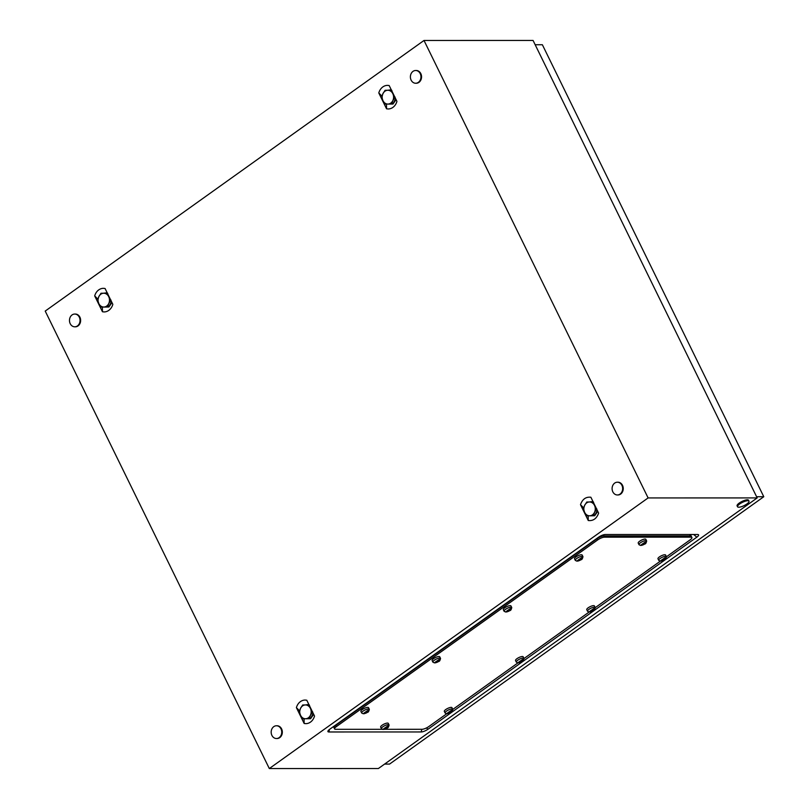 <?xml version="1.0" encoding="UTF-8"?>
<svg xmlns="http://www.w3.org/2000/svg" width="809" height="809" viewBox="0 0 809 809"><rect width="100%" height="100%" fill="white"/><g stroke="black" fill="none" stroke-linecap="round" stroke-linejoin="round"><path stroke-width="1.21" d="M691.26 534.496L690.643 534.931M424.007 40.47L648.11 497.929L269.316 768.55L45.213 311.081L424.007 40.47L533.07 40.45L757.184 497.919L648.11 497.929M598.559 537.206L329.708 729.273A5.289 1.507 153.9 0 0 327.938 731.093A5.289 1.507 153.9 0 0 328.909 731.973L421.206 731.953A5.289 1.507 153.9 0 0 427.941 729.263L696.792 537.196A5.289 1.507 153.9 0 0 698.157 534.567A5.289 1.507 153.9 0 0 697.591 534.496L605.294 534.506A5.289 1.507 153.9 0 0 598.559 537.206M757.184 497.919L378.379 768.53L269.316 768.55M306.773 700.22L305.226 700.048A11.164 9.243 -90 0 0 303.608 700.2A11.164 9.243 -90 0 0 301.99 700.725A11.164 9.243 -90 0 0 300.442 701.605A11.164 9.243 -90 0 0 299.057 702.809A11.164 9.243 -90 0 0 297.904 704.285A11.164 9.243 -90 0 0 296.933 706.105A11.164 9.243 -90 0 0 296.397 707.632L304.154 723.479L305.701 723.65A11.164 9.243 -90 0 0 307.319 723.499A11.164 9.243 -90 0 0 308.937 722.983A11.164 9.243 -90 0 0 310.484 722.093A11.164 9.243 -90 0 0 311.869 720.89A11.164 9.243 -90 0 0 313.022 719.413A11.164 9.243 -90 0 0 313.993 717.593A11.164 9.243 -90 0 0 314.529 716.066L306.773 700.22M105.069 288.5L103.532 288.328A11.164 9.243 -90 0 0 101.914 288.479A11.164 9.243 -90 0 0 100.286 289.005A11.164 9.243 -90 0 0 98.749 289.885A11.164 9.243 -90 0 0 97.363 291.088A11.164 9.243 -90 0 0 96.2 292.565A11.164 9.243 -90 0 0 95.229 294.385A11.164 9.243 -90 0 0 94.693 295.912L102.46 311.758L103.997 311.93A11.164 9.243 -90 0 0 105.615 311.778A11.164 9.243 -90 0 0 107.243 311.263A11.164 9.243 -90 0 0 108.78 310.383A11.164 9.243 -90 0 0 110.166 309.169A11.164 9.243 -90 0 0 111.329 307.703A11.164 9.243 -90 0 0 112.299 305.873A11.164 9.243 -90 0 0 112.835 304.346L105.069 288.5M590.873 497.252C585.918 496.686 582.46 499.153 580.488 504.674L588.254 520.511C593.199 521.087 596.658 518.609 598.63 513.098L590.873 497.252M389.169 85.542L387.632 85.37A11.164 9.243 -90 0 0 386.004 85.521A11.164 9.243 -90 0 0 384.386 86.037A11.164 9.243 -90 0 0 382.839 86.917A11.164 9.243 -90 0 0 381.454 88.13A11.164 9.243 -90 0 0 380.301 89.597A11.164 9.243 -90 0 0 379.33 91.417A11.164 9.243 -90 0 0 378.794 92.954L386.55 108.8L388.098 108.972A11.164 9.243 -90 0 0 389.716 108.81A11.164 9.243 -90 0 0 391.334 108.295A11.164 9.243 -90 0 0 392.881 107.415A11.164 9.243 -90 0 0 394.266 106.201A11.164 9.243 -90 0 0 395.419 104.735A11.164 9.243 -90 0 0 396.39 102.915A11.164 9.243 -90 0 0 396.936 101.378L389.169 85.542M589.458 501.974L592.957 501.519M580.488 504.674L583.744 507.941M588.254 520.511L588.163 515.839M597.78 511.359L594.787 515.596M594.504 515.758L589.721 515.818M103.663 293.222L107.162 292.767M94.693 295.912L97.95 299.188M102.46 311.758L102.369 307.086M111.986 302.606L108.993 306.833M108.709 306.995L103.916 307.066M387.764 90.254L391.263 89.799M378.794 92.954L382.04 96.22M386.55 108.8L386.469 104.118M396.076 99.638L393.093 103.876M392.8 104.037L388.017 104.098M305.357 704.942L308.856 704.487M296.397 707.632L299.643 710.909M304.154 723.479L304.073 718.796M313.68 714.327L310.686 718.554M310.403 718.716L305.62 718.776M746.859 503.977A6.381 1.82 -26.1 0 1 746.808 503.997A19.669 19.669 0 0 1 741.135 506.788A6.381 1.82 -26.1 0 1 737.555 506.778A6.381 1.82 -26.1 0 1 739.699 503.977A6.381 1.82 -26.1 0 1 745.433 501.155A6.381 1.82 -26.1 0 1 749.003 501.165A6.381 1.82 -26.1 0 1 746.859 503.977M737.555 506.778L737.1 505.868A6.381 1.82 -26.1 0 1 739.254 503.056A6.381 1.82 -26.1 0 1 744.988 500.245A6.381 1.82 -26.1 0 1 748.558 500.255L749.003 501.165M620.058 494.077A6.381 5.279 90 0 1 617.378 494.966A6.381 5.279 90 0 1 612.282 490.274A6.381 5.279 90 0 1 614.688 483.094A6.381 5.279 90 0 1 617.368 482.215A6.381 5.279 90 0 1 622.465 486.907A6.381 5.279 90 0 1 620.058 494.077M617.671 482.225A6.381 5.279 90 0 1 617.965 482.215A6.381 5.279 90 0 1 623.061 486.907A6.381 5.279 90 0 1 620.655 494.077A6.381 5.279 90 0 1 617.975 494.966A6.381 5.279 90 0 1 617.671 494.956M77.452 325.916A6.381 5.279 90 0 1 74.762 326.806A6.381 5.279 90 0 1 69.665 322.113A6.381 5.279 90 0 1 72.072 314.934A6.381 5.279 90 0 1 74.762 314.054A6.381 5.279 90 0 1 79.848 318.746A6.381 5.279 90 0 1 77.452 325.916M75.055 314.064A6.381 5.279 90 0 1 75.348 314.054A6.381 5.279 90 0 1 80.445 318.746A6.381 5.279 90 0 1 78.048 325.916A6.381 5.279 90 0 1 75.358 326.806A6.381 5.279 90 0 1 75.055 326.796M418.364 82.356A6.381 5.279 90 0 1 415.674 83.246A6.381 5.279 90 0 1 410.578 78.554A6.381 5.279 90 0 1 412.984 71.384A6.381 5.279 90 0 1 415.674 70.494A6.381 5.279 90 0 1 420.771 75.186A6.381 5.279 90 0 1 418.364 82.356M415.968 70.504A6.381 5.279 90 0 1 416.271 70.494A6.381 5.279 90 0 1 421.368 75.186A6.381 5.279 90 0 1 418.961 82.356A6.381 5.279 90 0 1 416.271 83.246A6.381 5.279 90 0 1 415.978 83.236M279.145 737.636A6.381 5.279 90 0 1 276.456 738.526A6.381 5.279 90 0 1 271.359 733.834A6.381 5.279 90 0 1 273.766 726.654A6.381 5.279 90 0 1 276.456 725.764A6.381 5.279 90 0 1 281.552 730.466A6.381 5.279 90 0 1 279.145 737.636M276.759 725.774A6.381 5.279 90 0 1 277.052 725.764A6.381 5.279 90 0 1 282.149 730.466A6.381 5.279 90 0 1 279.742 737.636A6.381 5.279 90 0 1 277.052 738.526A6.381 5.279 90 0 1 276.759 738.516M535.174 44.748L542.374 44.748L763.787 496.726L756.597 496.726M763.787 496.726L389.544 764.09L384.599 764.09M382.344 729.303L335.563 729.313A5.319 1.517 -26.1 0 1 334.582 728.939A5.319 1.517 -26.1 0 1 336.372 726.603L597.75 539.876A5.319 1.517 -26.1 0 1 604.515 537.166L690.926 537.156A5.319 1.517 -26.1 0 1 691.917 537.52A5.319 1.517 -26.1 0 1 690.117 539.866L666.414 556.804M333.439 726.613L333.975 727.706A5.319 1.517 -26.1 0 1 335.775 725.37L597.143 538.642A5.319 1.517 -26.1 0 1 603.908 535.932L690.32 535.922A5.319 1.517 -26.1 0 1 691.311 536.286L691.917 537.52M660.356 561.133L595.191 607.68M589.144 612.009L523.979 658.556M517.932 662.884L452.767 709.432M446.71 713.76L428.75 726.593A5.319 1.517 -26.1 0 1 421.985 729.293L384.599 729.303M334.582 728.939L333.975 727.706A5.319 1.517 -26.1 0 1 335.775 725.37L597.143 538.642A5.319 1.517 -26.1 0 1 603.908 535.932L690.32 535.922A5.319 1.517 -26.1 0 1 691.311 536.286L690.431 534.496M640.677 545.448L639.059 544.76A4.247 1.214 -26.1 0 1 638.979 544.649A4.247 1.214 -26.1 0 1 640.415 542.778A4.247 1.214 -26.1 0 1 644.237 540.897A4.247 1.214 -26.1 0 1 646.624 540.908A4.247 1.214 -26.1 0 1 646.654 541.039C646.199 542.96 645.643 543.931 644.985 543.951L641.608 545.397M640.445 545.408L643.701 544.599L645.218 543.517L646.037 541.949L645.299 541.949L640.445 545.408L642.366 545.084A2.124 0.607 -26.1 0 0 643.701 544.599L643.175 543.517A2.124 0.607 -26.1 0 1 644.5 543.031M638.979 544.649L638.22 543.092A4.247 1.214 -26.1 0 1 639.656 541.221A4.247 1.214 -26.1 0 1 643.479 539.35A4.247 1.214 -26.1 0 1 645.855 539.35L646.624 540.908M643.954 543.375L644.298 544.063M642.568 544.053L642.912 544.74M642.447 544.123L642.771 544.791M660.427 561.133L658.809 560.445A4.247 1.214 -26.1 0 1 658.728 560.334A4.247 1.214 -26.1 0 1 660.164 558.463A4.247 1.214 -26.1 0 1 663.987 556.592A4.247 1.214 -26.1 0 1 666.363 556.592A4.247 1.214 -26.1 0 1 666.404 556.723C665.949 558.645 665.382 559.616 664.735 559.646L661.357 561.092M660.195 561.102L664.968 559.211L665.787 557.634L665.049 557.634L660.195 561.102L662.106 560.779A2.124 0.607 -26.1 0 0 663.451 560.293L662.925 559.201A2.124 0.607 -26.1 0 1 664.24 558.716M658.728 560.334L657.97 558.786A4.247 1.214 -26.1 0 1 659.406 556.916A4.247 1.214 -26.1 0 1 663.228 555.035A4.247 1.214 -26.1 0 1 665.605 555.045L666.363 556.592M663.704 559.07L664.037 559.747M662.318 559.737L662.662 560.425M662.197 559.818L662.52 560.485M589.215 612.009L587.597 611.321A4.247 1.214 -26.1 0 1 587.516 611.21A4.247 1.214 -26.1 0 1 588.952 609.349A4.247 1.214 -26.1 0 1 592.775 607.468A4.247 1.214 -26.1 0 1 595.151 607.468A4.247 1.214 -26.1 0 1 595.191 607.599C594.726 609.521 594.17 610.492 593.513 610.522L590.145 611.968M588.982 611.978L593.755 610.087L594.575 608.51L593.826 608.51L588.982 611.978L590.894 611.655A2.124 0.607 -26.1 0 0 592.239 611.169L591.703 610.077A2.124 0.607 -26.1 0 1 593.027 609.592M587.516 611.21L586.758 609.662A4.247 1.214 -26.1 0 1 588.194 607.792A4.247 1.214 -26.1 0 1 592.016 605.911A4.247 1.214 -26.1 0 1 594.393 605.921L595.151 607.468M592.491 609.946L592.825 610.623M591.106 610.613L591.44 611.301M590.985 610.694L591.308 611.361M518.003 662.884L516.385 662.197A4.247 1.214 -26.1 0 1 516.304 662.096A4.247 1.214 -26.1 0 1 517.74 660.225A4.247 1.214 -26.1 0 1 521.562 658.344A4.247 1.214 -26.1 0 1 523.939 658.354A4.247 1.214 -26.1 0 1 523.979 658.475C523.514 660.397 522.958 661.368 522.301 661.398L518.933 662.844M517.77 662.854L522.543 660.963L523.362 659.396L522.614 659.396L517.77 662.854L519.681 662.531A2.124 0.607 -26.1 0 0 521.026 662.045L520.49 660.953A2.124 0.607 -26.1 0 1 521.815 660.478M516.304 662.096L515.545 660.538A4.247 1.214 -26.1 0 1 516.971 658.668A4.247 1.214 -26.1 0 1 520.804 656.787A4.247 1.214 -26.1 0 1 523.18 656.797L523.939 658.354M521.279 660.822L521.613 661.499M519.894 661.489L520.227 662.177M519.762 661.57L520.096 662.237M446.78 713.76L445.172 713.073A4.247 1.214 -26.1 0 1 445.092 712.972A4.247 1.214 -26.1 0 1 446.528 711.101A4.247 1.214 -26.1 0 1 450.35 709.22A4.247 1.214 -26.1 0 1 452.727 709.23A4.247 1.214 -26.1 0 1 452.767 709.351C452.302 711.273 451.746 712.244 451.088 712.274L447.721 713.72M446.558 713.73L449.814 712.921L451.321 711.839L452.15 710.272L451.402 710.272L446.558 713.73L448.469 713.407A2.124 0.607 -26.1 0 0 449.814 712.921L449.278 711.829M445.092 712.972L444.323 711.414A4.247 1.214 -26.1 0 1 445.759 709.544A4.247 1.214 -26.1 0 1 449.582 707.663A4.247 1.214 -26.1 0 1 451.968 707.673L452.727 709.23M450.067 711.698L450.401 712.375M448.682 712.365L449.015 713.053M448.55 712.446L448.884 713.113M383.092 729.465L381.484 728.778A4.247 1.214 -26.1 0 1 381.403 728.666A4.247 1.214 -26.1 0 1 382.839 726.795A4.247 1.214 -26.1 0 1 386.662 724.925A4.247 1.214 -26.1 0 1 389.038 724.925A4.247 1.214 -26.1 0 1 389.078 725.056C388.613 726.978 388.057 727.948 387.4 727.969L384.032 729.425M382.869 729.435L386.126 728.616L387.632 727.534L388.462 725.966L387.713 725.966L382.869 729.435L384.781 729.111A2.124 0.607 -26.1 0 0 386.126 728.616L385.59 727.534A2.124 0.607 -26.1 0 1 386.914 727.048M381.403 728.666L380.634 727.109A4.247 1.214 -26.1 0 1 382.07 725.248A4.247 1.214 -26.1 0 1 385.893 723.367A4.247 1.214 -26.1 0 1 388.28 723.367L389.038 724.925M386.378 727.392L386.712 728.08M384.993 728.07L385.327 728.757M384.862 728.151L385.195 728.818M363.352 713.771L361.734 713.083A4.247 1.214 -26.1 0 1 361.653 712.982A4.247 1.214 -26.1 0 1 363.089 711.111A4.247 1.214 -26.1 0 1 366.912 709.23A4.247 1.214 -26.1 0 1 369.288 709.24A4.247 1.214 -26.1 0 1 369.329 709.372C368.864 711.283 368.307 712.264 367.65 712.284L364.283 713.73M363.12 713.74L367.893 711.849L368.712 710.282L367.964 710.282L363.12 713.74L365.031 713.417A2.124 0.607 -26.1 0 0 366.376 712.931L365.84 711.849A2.124 0.607 -26.1 0 1 367.165 711.364M361.653 712.982L360.895 711.424A4.247 1.214 -26.1 0 1 362.321 709.554A4.247 1.214 -26.1 0 1 366.153 707.673A4.247 1.214 -26.1 0 1 368.53 707.683L369.288 709.24M366.629 711.708L366.962 712.385M365.243 712.385L365.577 713.073M365.112 712.456L365.446 713.123M434.564 662.895L432.946 662.207A4.247 1.214 -26.1 0 1 432.866 662.106A4.247 1.214 -26.1 0 1 434.302 660.235A4.247 1.214 -26.1 0 1 438.124 658.354A4.247 1.214 -26.1 0 1 440.5 658.364A4.247 1.214 -26.1 0 1 440.541 658.496C440.076 660.407 439.52 661.378 438.862 661.408L435.495 662.854M434.332 662.864L439.105 660.973L439.924 659.406L439.176 659.406L434.332 662.864L436.243 662.541A2.124 0.607 -26.1 0 0 437.588 662.055L437.052 660.973A2.124 0.607 -26.1 0 1 438.377 660.488M432.866 662.106L432.107 660.548A4.247 1.214 -26.1 0 1 433.543 658.678A4.247 1.214 -26.1 0 1 437.366 656.797A4.247 1.214 -26.1 0 1 439.742 656.807L440.5 658.364M437.841 660.832L438.175 661.509M436.456 661.509L436.789 662.197M436.334 661.58L436.658 662.247M505.777 612.019L504.159 611.331A4.247 1.214 -26.1 0 1 504.078 611.23A4.247 1.214 -26.1 0 1 505.514 609.359A4.247 1.214 -26.1 0 1 509.336 607.478A4.247 1.214 -26.1 0 1 511.713 607.488A4.247 1.214 -26.1 0 1 511.753 607.61C511.298 609.531 510.732 610.502 510.085 610.532L506.707 611.978M505.544 611.988L508.8 611.179L510.317 610.097L511.136 608.53L510.398 608.53L505.544 611.988L507.455 611.665A2.124 0.607 -26.1 0 0 508.8 611.179L508.274 610.097A2.124 0.607 -26.1 0 1 509.589 609.612M504.078 611.23L503.319 609.673A4.247 1.214 -26.1 0 1 504.755 607.802A4.247 1.214 -26.1 0 1 508.578 605.921A4.247 1.214 -26.1 0 1 510.954 605.931L511.713 607.488M509.053 609.956L509.387 610.633M507.668 610.633L508.012 611.321M507.546 610.704L507.87 611.371M576.989 561.143L575.371 560.455A4.247 1.214 -26.1 0 1 575.29 560.354A4.247 1.214 -26.1 0 1 576.726 558.483A4.247 1.214 -26.1 0 1 580.549 556.602A4.247 1.214 -26.1 0 1 582.935 556.612A4.247 1.214 -26.1 0 1 582.965 556.734C582.51 558.655 581.944 559.626 581.297 559.656L577.919 561.102M576.756 561.112L580.013 560.303L581.529 559.221L582.349 557.654L581.61 557.654L576.756 561.112L578.678 560.789A2.124 0.607 -26.1 0 0 580.013 560.303L579.487 559.221M575.29 560.354L574.532 558.797A4.247 1.214 -26.1 0 1 575.968 556.926A4.247 1.214 -26.1 0 1 579.79 555.045A4.247 1.214 -26.1 0 1 582.167 555.055L582.935 556.612M580.265 559.08L580.609 559.757M578.88 559.757L579.224 560.445M578.759 559.828L579.082 560.495M394.428 96.261L392.79 93.652A6.907 5.724 -90 0 0 387.804 90.254A6.907 5.724 -90 0 0 382.879 93.773A6.907 5.724 -90 0 0 382.94 100.68A6.907 5.724 -90 0 0 387.926 104.078A6.907 5.724 -90 0 0 392.85 100.559A6.907 5.724 -90 0 0 392.79 93.652L391.708 90.224L385.104 90.295A7.969 6.603 -90 0 0 385.084 90.315L382.879 93.773L381.858 97.242A7.969 6.603 -90 0 0 381.858 97.262L382.94 100.68L385.205 104.108A7.969 6.603 -90 0 0 385.226 104.118L391.809 104.037A7.969 6.603 -90 0 0 391.829 104.027L392.85 100.559L395.055 97.09M391.809 104.037L385.226 104.118M393.002 104.037A7.969 6.603 -90 0 0 393.022 104.027L391.829 104.027M395.561 98.577L393.022 104.027M395.227 99.295A6.381 5.279 90 0 1 394.327 101.206M110.327 299.229L108.689 296.61A6.907 5.724 -90 0 0 103.704 293.222A6.907 5.724 -90 0 0 98.779 296.741A6.907 5.724 -90 0 0 98.84 303.648A6.907 5.724 -90 0 0 103.825 307.036A6.907 5.724 -90 0 0 108.75 303.527A6.907 5.724 -90 0 0 108.689 296.61L107.607 293.192M107.597 293.182L101.004 293.262A7.969 6.603 -90 0 0 100.994 293.273L98.779 296.741L97.758 300.21A7.969 6.603 -90 0 0 97.758 300.23L98.84 303.648L101.115 307.076L107.718 306.995A7.969 6.603 -90 0 0 107.728 306.985L108.75 303.527L110.964 300.058M101.115 307.076A7.969 6.603 -90 0 0 101.125 307.086L108.902 306.995A7.969 6.603 -90 0 0 108.922 306.985L107.728 306.985M107.718 306.995L108.902 306.995M111.46 301.545L108.922 306.985M111.126 302.253A6.381 5.279 90 0 1 110.236 304.174M312.021 710.949L310.383 708.33A6.907 5.724 -90 0 0 305.397 704.942A6.907 5.724 -90 0 0 300.473 708.462A6.907 5.724 -90 0 0 300.533 715.368A6.907 5.724 -90 0 0 305.519 718.756A6.907 5.724 -90 0 0 310.444 715.237A6.907 5.724 -90 0 0 310.383 708.33L309.301 704.912L302.708 704.983A7.969 6.603 -90 0 0 302.687 704.993L300.473 708.462L299.461 711.92A7.969 6.603 -90 0 0 299.461 711.94L300.533 715.368L302.809 718.786A7.969 6.603 -90 0 0 302.829 718.796L309.412 718.716A7.969 6.603 -90 0 0 309.432 718.705L310.444 715.237L312.658 711.778M309.412 718.716L302.829 718.796M313.164 713.265L310.616 718.705A7.969 6.603 -90 0 0 310.616 718.705L309.432 718.705M312.83 713.973A6.381 5.279 90 0 1 311.93 715.894M596.122 507.981L594.484 505.372A6.907 5.724 -90 0 0 589.498 501.974A6.907 5.724 -90 0 0 584.573 505.494A6.907 5.724 -90 0 0 584.634 512.4A6.907 5.724 -90 0 0 589.619 515.798A6.907 5.724 -90 0 0 594.544 512.279A6.907 5.724 -90 0 0 594.484 505.372L593.401 501.944L586.798 502.015A7.969 6.603 -90 0 0 586.788 502.025L584.573 505.494L583.552 508.962A7.969 6.603 -90 0 0 583.552 508.982L584.634 512.4L586.909 515.829A7.969 6.603 -90 0 0 586.919 515.839L593.513 515.748A7.969 6.603 -90 0 0 593.523 515.737L594.544 512.279L596.759 508.81M597.254 510.297L594.716 515.737A7.969 6.603 -90 0 0 594.716 515.737L586.919 515.839M596.921 511.015A6.381 5.279 90 0 1 596.031 512.926M693.717 534.496L696.792 537.196M426.444 727.948L427.941 729.263M421.772 729.293L421.206 731.953M329.435 729.475L328.909 731.973M335.614 725.056L336.372 726.603M596.981 538.329L597.75 539.876M603.372 534.85L604.515 537.166M689.632 534.496L690.926 537.156M641.618 545.084A2.124 0.607 -26.1 0 1 641.638 544.599A2.124 0.607 -26.1 0 1 642.235 544.063A2.124 0.607 -26.1 0 1 643.155 543.517M645.238 543.031A2.124 0.607 -26.1 0 1 645.218 543.517A2.124 0.607 -26.1 0 1 644.621 544.063A2.124 0.607 -26.1 0 1 643.701 544.599M661.368 560.779A2.124 0.607 -26.1 0 1 661.388 560.293A2.124 0.607 -26.1 0 1 661.984 559.747A2.124 0.607 -26.1 0 1 662.905 559.211M664.988 558.716A2.124 0.607 -26.1 0 1 664.968 559.211A2.124 0.607 -26.1 0 1 664.371 559.747A2.124 0.607 -26.1 0 1 663.451 560.293M590.155 611.655A2.124 0.607 -26.1 0 1 590.176 611.169A2.124 0.607 -26.1 0 1 590.772 610.623A2.124 0.607 -26.1 0 1 591.692 610.087M593.776 609.592A2.124 0.607 -26.1 0 1 593.755 610.087A2.124 0.607 -26.1 0 1 593.159 610.623A2.124 0.607 -26.1 0 1 592.239 611.169M518.933 662.531A2.124 0.607 -26.1 0 1 518.963 662.045A2.124 0.607 -26.1 0 1 519.56 661.499A2.124 0.607 -26.1 0 1 520.47 660.963M522.563 660.468A2.124 0.607 -26.1 0 1 522.543 660.963A2.124 0.607 -26.1 0 1 521.947 661.499A2.124 0.607 -26.1 0 1 521.026 662.045M447.721 713.407A2.124 0.607 -26.1 0 1 447.741 712.921A2.124 0.607 -26.1 0 1 448.348 712.375A2.124 0.607 -26.1 0 1 449.258 711.839A2.124 0.607 -26.1 0 1 450.603 711.354M451.351 711.354A2.124 0.607 -26.1 0 1 451.321 711.839A2.124 0.607 -26.1 0 1 450.724 712.375A2.124 0.607 -26.1 0 1 449.814 712.921M384.032 729.111A2.124 0.607 -26.1 0 1 384.053 728.616A2.124 0.607 -26.1 0 1 384.659 728.08A2.124 0.607 -26.1 0 1 385.569 727.534M387.663 727.048A2.124 0.607 -26.1 0 1 387.632 727.534A2.124 0.607 -26.1 0 1 387.036 728.08A2.124 0.607 -26.1 0 1 386.126 728.616M364.283 713.417A2.124 0.607 -26.1 0 1 364.313 712.931A2.124 0.607 -26.1 0 1 364.91 712.385A2.124 0.607 -26.1 0 1 365.82 711.849M367.913 711.364A2.124 0.607 -26.1 0 1 367.893 711.849A2.124 0.607 -26.1 0 1 367.296 712.385A2.124 0.607 -26.1 0 1 366.376 712.931M435.505 662.541A2.124 0.607 -26.1 0 1 435.525 662.055A2.124 0.607 -26.1 0 1 436.122 661.509A2.124 0.607 -26.1 0 1 437.042 660.973M439.125 660.488A2.124 0.607 -26.1 0 1 439.105 660.973A2.124 0.607 -26.1 0 1 438.508 661.509A2.124 0.607 -26.1 0 1 437.588 662.055M506.717 611.665A2.124 0.607 -26.1 0 1 506.737 611.179A2.124 0.607 -26.1 0 1 507.334 610.633A2.124 0.607 -26.1 0 1 508.254 610.097M510.337 609.612A2.124 0.607 -26.1 0 1 510.317 610.097A2.124 0.607 -26.1 0 1 509.721 610.633A2.124 0.607 -26.1 0 1 508.8 611.179M577.929 560.789A2.124 0.607 -26.1 0 1 577.95 560.303A2.124 0.607 -26.1 0 1 578.546 559.757A2.124 0.607 -26.1 0 1 579.466 559.221A2.124 0.607 -26.1 0 1 580.811 558.736M581.55 558.736A2.124 0.607 -26.1 0 1 581.529 559.221A2.124 0.607 -26.1 0 1 580.933 559.757A2.124 0.607 -26.1 0 1 580.013 560.303M617.378 494.966L617.975 494.966M617.368 482.215L617.965 482.215M74.762 326.806L75.358 326.806M74.762 314.054L75.348 314.054M415.674 83.246L416.271 83.246M415.674 70.494L416.271 70.494M276.456 738.526L277.052 738.526M276.456 725.764L277.052 725.764"/></g></svg>
